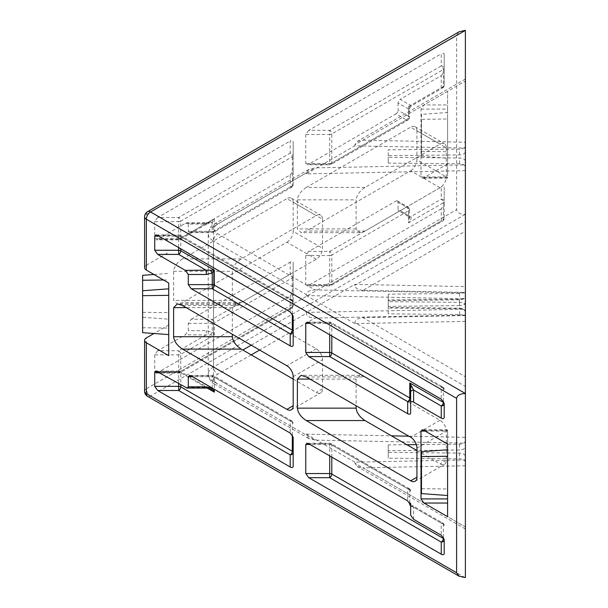 <?xml version="1.0" encoding="UTF-8"?>
<svg xmlns="http://www.w3.org/2000/svg" width="608" height="608" viewBox="0 0 608 608"><rect width="100%" height="100%" fill="white"/><g stroke="black" fill="none" stroke-linecap="round" stroke-linejoin="round"><path stroke-width="0.46" stroke-dasharray="3.04 2.28" d="M406.843 444.714L388.254 444.904L388.254 452.375L459.557 453.089A5.936 3.428 180 0 1 463.646 454.092A5.936 3.428 180 0 1 465.386 456.517L465.386 446.576A5.936 3.428 180 0 1 459.557 449.996L416.944 450.429M416.746 450.429L388.254 450.718L388.254 458.189L459.557 458.903A5.936 3.428 180 0 1 463.646 459.906A5.936 3.428 180 0 1 465.386 462.331M465.386 305.794L465.386 309.221L306.272 312.428L354.844 284.384L465.386 286.611L465.386 290.039A5.936 3.428 180 0 1 459.557 293.459L388.254 294.181L388.254 301.652L459.557 302.366A5.936 3.428 180 0 1 463.646 303.369A5.936 3.428 180 0 1 465.386 305.794L465.386 295.853A5.936 3.428 180 0 1 459.557 299.273L388.254 299.995L388.254 307.466L459.557 308.18A5.936 3.428 180 0 1 463.646 309.183A5.936 3.428 180 0 1 465.386 311.608M251.218 354.867L217.656 374.247A11.864 6.848 0 0 0 217.656 383.937L314.967 440.116L465.386 443.148L465.386 315.035L314.967 318.068L259.616 350.026M465.386 465.758L362.953 467.818L465.386 526.961L465.386 459.944L354.844 462.171L354.844 463.144L357.223 466.518L362.953 467.818M465.386 292.425L465.386 231.222L362.953 290.358L465.386 292.425L465.386 286.611M465.386 170.666L306.272 173.873L354.844 145.829L465.386 148.056L465.386 151.483A5.936 3.428 180 0 1 459.557 154.911L388.254 155.625L388.254 163.096L459.557 163.818A5.936 3.428 180 0 1 465.386 167.238L465.386 170.666L465.386 164.852L314.967 167.884L308.818 169.427L306.272 172.908L213.461 226.488L213.461 366.981L242.828 350.026M465.386 164.852L465.386 292.965L314.967 289.932L217.656 233.753A11.864 6.848 180 0 1 217.656 224.063L314.967 167.884M459.557 299.82L388.254 300.534L388.254 308.005L459.557 308.727A5.936 3.428 180 0 1 465.386 312.147L465.386 296.392A5.936 3.428 180 0 1 459.557 299.82L459.557 305.634L388.254 306.348L388.254 300.534M388.254 306.348L388.254 313.819L459.557 314.541A5.936 3.428 180 0 1 465.386 317.961L465.386 376.778L362.953 317.642C358.066 318.045 355.361 319.717 354.844 322.65L465.386 386.468L465.386 526.961C465.386 529.576 465.386 529.576 465.386 526.961C465.386 529.576 465.386 529.576 465.386 526.961L354.844 463.144M465.386 315.575L362.953 317.642M293.178 379.088L316.251 392.411A8.9 5.138 -120 0 0 320.697 392.852A8.9 5.138 -120 0 0 322.544 388.778L322.544 359.708A8.9 5.138 -120 0 0 316.251 348.81L241.239 305.505L236.102 303.871L232.34 307.633L232.34 334.278M416.944 450.543L440.017 463.866A8.9 5.138 -120 0 0 444.463 464.307A8.9 5.138 -120 0 0 446.31 460.233L446.31 431.163A8.9 5.138 -120 0 0 440.017 420.265L365.005 376.96L359.868 375.326L356.106 379.088L356.106 405.734M465.386 321.389L354.844 323.616L354.844 322.65M354.844 462.171L306.272 434.127L306.272 435.092L213.461 381.512L213.461 241.019L306.272 294.606C306.827 291.696 309.723 290.138 314.967 289.932M354.844 323.616L306.272 295.572L306.272 294.606M362.953 140.182L465.386 142.242L465.386 81.039C465.386 78.424 465.386 78.424 465.386 81.039C465.386 78.424 465.386 78.424 465.386 81.039L354.844 144.856L357.223 141.482L362.953 140.182L465.386 81.039L465.386 231.222M465.386 145.669L465.386 161.424A5.936 3.428 180 0 0 459.557 158.004L388.254 157.282L388.254 149.811L459.557 149.097A5.936 3.428 180 0 0 465.386 145.669L465.386 151.483M322.544 219.222L322.544 248.292A8.9 5.138 -60 0 1 316.251 259.19L241.239 302.495L236.102 304.129L232.34 300.367L232.34 271.297C232.91 266.593 235.874 262.458 241.239 258.894L316.251 215.589A8.9 5.138 -60 0 1 320.697 215.148A8.9 5.138 -60 0 1 322.544 219.222L293.178 202.266L293.178 231.336L322.544 248.292M446.31 147.767L446.31 176.837A8.9 5.138 -60 0 1 440.017 187.735L365.005 231.04L359.868 232.674L356.106 228.912L356.106 199.842C356.676 195.138 359.64 191.003 365.005 187.439L440.017 144.134A8.9 5.138 -60 0 1 444.463 143.693A8.9 5.138 -60 0 1 446.31 147.767L416.944 130.811L416.944 159.881L446.31 176.837M306.272 173.873L306.272 172.908M306.272 312.428L306.272 313.394C306.827 316.304 309.723 317.862 314.967 318.068M354.844 284.384L354.844 285.35L465.386 221.532M354.844 145.829L354.844 144.856M447.587 449.768L447.587 495.512M423.966 430.38L447.587 430.38L447.587 444.015L447.587 431.087L425.197 431.087M447.587 430.38L447.587 431.087M447.587 498.91L447.587 516.678M447.587 118.993L447.587 158.232L447.587 118.993L421.481 119.32L421.481 114.395L447.587 112.488M421.002 109.09L447.587 109.09L447.587 176.913L421.002 176.913L422.256 178.167L423.966 177.62L447.587 163.985L447.587 91.322L447.587 104.956L423.966 104.956L421.002 109.09L421.002 176.913M447.587 109.09L447.587 104.956M423.966 177.62L447.587 177.62L447.587 163.985M447.587 177.62L447.587 176.913M168.72 355.68L168.72 288.83M447.587 91.322L423.966 104.956M398.065 102.957L398.065 110.223L408.553 116.28L408.553 109.007L398.065 102.957A2.964 1.71 -60 0 1 400.163 99.324L410.651 105.374L410.902 106.233L408.553 106.59L409.42 108.802L408.553 109.007A2.964 1.71 120 0 1 410.651 105.374L441.248 87.712L441.248 75.597L400.163 99.324M441.248 75.597L444.212 71.463L444.212 54.507C444.022 53.154 443.034 52.919 441.248 53.8L441.248 65.915A2.964 2.424 0 0 1 444.212 68.332L444.212 54.507M308.727 130.31L305.763 134.444L329.703 134.444L329.703 130.31L308.727 130.31L441.248 53.8M305.763 134.444L305.763 163.506L307.017 164.76L308.727 164.221L329.703 164.221L329.703 163.506L305.763 163.506M444.212 71.463L444.212 85.287A2.964 1.71 180 0 1 443.346 86.503A2.964 1.71 60 0 1 442.73 87.856L410.902 106.233L409.42 108.802L409.42 117.488A2.964 2.964 0 0 1 407.938 120.057A2.964 1.71 60 0 1 406.456 119.913A2.964 1.71 -60 0 0 408.553 116.28A2.964 1.71 180 0 1 409.42 117.488A2.964 1.71 180 0 1 408.553 118.697L331.801 163.005L331.801 133.942L443.346 69.548L443.346 86.503L408.553 106.59L408.553 118.697A2.964 1.71 60 0 1 407.938 120.057L331.193 164.365A2.964 1.71 -120 0 1 329.703 164.221L406.456 119.913L395.968 113.856L308.727 164.221M395.968 113.856A2.964 1.71 120 0 0 398.065 110.223M185.326 223.356L187.036 222.809L188.29 224.063L206.302 224.063L212.23 222.65L214.328 218.72L210.748 221.791L206.302 223.356L185.326 223.356L157.692 239.309L178.668 239.309L178.668 239.856L178.668 238.602L154.728 238.602L155.982 239.856L157.692 239.309M188.29 224.063L188.29 231.329L189.544 232.583L191.254 232.043L212.23 232.043L212.23 231.329L188.29 231.329M290.206 174.914L293.178 170.78L293.178 184.604A2.964 2.424 0 0 1 290.206 187.021L290.206 174.914L191.254 232.043M293.178 170.78L293.178 141.71C292.988 140.357 292 140.121 290.206 141.003L290.206 153.11A2.964 2.424 -0 0 1 293.178 155.534L293.178 141.71M157.692 217.504L154.728 221.646L178.668 221.646L178.668 217.504L157.692 217.504L290.206 141.003M154.728 221.646L154.728 238.602M400.163 210.748A2.964 1.71 -60 0 1 398.673 210.892A2.964 1.71 -60 0 1 398.065 209.532L408.553 215.589L409.42 218.219L408.553 222.855C410.985 219.8 411.684 217.778 410.651 216.798L400.163 210.748L441.248 187.021L441.248 199.135A2.964 2.424 0 0 1 444.212 201.56L444.212 187.735C444.022 186.382 443.034 186.147 441.248 187.021M444.212 218.515A2.964 1.71 180 0 1 443.346 219.724A2.964 1.71 60 0 1 442.73 221.084A2.964 2.964 0 0 0 444.212 218.515A2.964 2.424 0 0 1 441.248 220.94L441.248 208.825L444.212 204.691L444.212 218.515L444.212 201.56A2.964 1.71 0 0 1 443.346 202.768L443.346 219.724L331.801 284.118L331.801 255.056L408.553 210.748L408.553 222.855L443.346 202.768A2.964 1.71 60 0 0 441.248 199.135L410.651 216.798A2.964 1.71 120 0 1 409.169 216.95L409.169 216.95A2.964 1.71 120 0 1 408.553 215.589L408.553 208.324L398.065 202.266L398.065 209.532M398.065 202.266A2.964 1.71 120 0 0 397.45 200.906A2.964 1.71 120 0 0 395.968 201.058L406.456 207.115L329.703 251.423L308.727 251.423L395.968 201.058M308.727 251.423L305.763 255.558L305.763 284.62L307.017 285.874L308.727 285.334L329.703 285.334L329.703 285.874L329.703 284.62L305.763 284.62M441.248 208.825L308.727 285.334M444.212 204.691L444.212 187.735M188.29 323.38L212.23 323.38L212.23 319.246L191.254 319.246L188.29 323.38L188.29 330.646L185.326 334.78L214.328 334.985L212.23 332.067L206.302 330.646L188.29 330.646M157.692 350.732L154.728 354.867L178.668 354.867L178.668 350.732L157.692 350.732L185.326 334.78M154.728 354.867L154.728 371.822L155.982 373.076L157.692 372.529L178.668 372.529L178.668 371.822L154.728 371.822M290.206 296.028L293.178 291.893L293.178 305.718A2.964 2.424 0 0 1 290.206 308.134L290.206 296.028L157.692 372.529M293.178 291.893L293.178 262.823C292.988 261.47 292 261.235 290.206 262.116L290.206 274.223A2.964 2.424 0 0 1 293.178 276.648L293.178 262.823M191.254 319.246L290.206 262.116M365.005 187.439L306.272 187.439L410.651 127.178L440.017 144.134M306.272 187.439C300.907 191.003 297.935 195.138 297.373 199.842L297.373 228.912L301.135 232.674L306.272 231.04L365.005 231.04M440.017 187.735L410.651 170.78L306.272 231.04M410.651 170.78A8.9 5.138 120 0 0 416.944 159.881M416.944 130.811A8.9 5.138 120 0 0 415.097 126.738A8.9 5.138 120 0 0 410.651 127.178M241.239 258.894L182.506 258.894L286.885 198.634L316.251 215.589M182.506 258.894C177.141 262.458 174.169 266.593 173.607 271.297L173.607 300.367L177.369 304.129L182.506 302.495L241.239 302.495M316.251 259.19L286.885 242.235L182.506 302.495M286.885 242.235A8.9 5.138 120 0 0 293.178 231.336M293.178 202.266A8.9 5.138 120 0 0 291.331 198.193A8.9 5.138 120 0 0 286.885 198.634M144.598 267.664A5.936 3.428 180 0 1 146.338 265.248L146.338 214.373L456.6 35.241L456.6 209.646L146.338 388.778L146.338 337.911M168.72 324.984L153.968 333.503M146.338 265.248L168.72 252.32M465.386 386.468L465.386 376.778M465.386 317.961L465.386 312.147M306.272 295.572L465.386 298.779L465.386 302.206L465.386 296.392M465.386 298.779L465.386 292.965M465.386 167.238L465.386 161.424M465.386 148.056L465.386 142.242M465.386 290.039L465.386 295.853M465.386 309.221L465.386 315.035M408.872 436.194L465.386 437.334L465.386 443.148M465.386 437.334L465.386 446.576M465.386 456.517L465.386 459.944M465.386 577.6L465.386 214.495L464.991 214.495C459.937 214.183 457.14 212.572 456.6 209.646M465.386 30.4L465.386 214.495M456.6 35.241L459.063 31.821M153.968 274.497L168.72 273.418M163.491 279.992L168.72 279.923M142.614 275.325L142.614 312.33L168.72 312.656M142.614 312.33L142.614 317.262L168.72 319.17M142.614 317.262L142.614 332.675M142.614 327.75L168.72 328.077M444.212 85.287A2.964 2.424 0 0 1 441.248 87.712A2.964 1.71 60 0 0 442.73 87.856A2.964 2.964 0 0 0 444.212 85.287L444.212 68.332A2.964 1.71 0 0 1 443.346 69.548A2.964 1.71 60 0 0 441.248 65.915L329.703 130.31A2.964 1.71 -120 0 1 331.801 133.942A2.964 1.71 0 0 1 329.703 134.444L329.703 163.506A2.964 1.71 180 0 0 331.801 163.005A2.964 1.71 -120 0 1 331.193 164.365A2.964 2.964 0 0 1 329.703 164.76L307.017 164.76M293.178 305.718A2.964 1.71 180 0 1 292.304 306.926A2.964 1.71 60 0 1 291.696 308.286A2.964 2.964 0 0 0 293.178 305.718L293.178 276.648A2.964 1.71 0 0 1 292.304 277.856L292.304 306.926L180.766 371.321L180.766 354.365L214.328 334.985L214.328 322.878L292.304 277.856A2.964 1.71 60 0 0 290.206 274.223L212.23 319.246A2.964 1.71 -120 0 1 214.328 322.878A2.964 1.71 0 0 1 212.23 323.38L212.23 332.067A2.964 0.988 120 0 0 210.748 334.636M293.178 184.604A2.964 1.71 180 0 1 292.304 185.812A2.964 1.71 60 0 1 291.696 187.173A2.964 2.964 0 0 0 293.178 184.604L293.178 155.534A2.964 1.71 0 0 1 292.304 156.742L292.304 185.812L214.328 230.827L214.328 218.72L180.766 238.1L180.766 221.145L292.304 156.742A2.964 1.71 60 0 0 290.206 153.11L178.668 217.504A2.964 1.71 -120 0 1 180.766 221.145A2.964 1.71 0 0 1 178.668 221.646L178.668 238.602A2.964 1.71 180 0 0 180.766 238.1A2.964 1.71 -120 0 1 180.15 239.453A2.964 1.71 -120 0 1 178.668 239.309L206.302 223.356L206.302 222.809L187.036 222.809M421.481 114.395L421.481 151.4L447.587 151.726M421.481 151.4L421.481 156.324L447.587 158.232M421.481 156.324L421.481 119.32M421.481 451.676L421.481 488.68L447.587 489.007M421.481 488.68L421.481 493.605M410.651 505.043L410.651 515.189M444.212 403.309L444.212 417.392M444.212 539.41L444.212 553.493M293.178 437.22L293.178 466.29M293.178 316.107L293.178 345.177M157.692 371.564L178.668 371.564A2.964 1.71 -60 0 1 180.15 371.42L210.748 389.082L206.302 387.516L185.326 387.516M413.615 519.323L413.615 507.209L412.133 505.347L410.651 505.028M410.362 503.842L410.651 502.778A2.964 2.964 180 0 0 412.11 505.339A2.964 2.964 180 0 0 412.133 505.347L412.11 505.339M206.302 224.063L206.302 222.809L210.748 221.791L180.15 239.453A2.964 2.964 0 0 1 178.668 239.856L155.982 239.856M189.544 232.583L212.23 232.583A2.964 2.964 0 0 0 213.72 232.188L291.696 187.173A2.964 1.71 60 0 1 290.206 187.021L212.23 232.043A2.964 1.71 -120 0 0 213.72 232.188A2.964 1.71 -120 0 0 214.328 230.827A2.964 1.71 180 0 1 212.23 231.329L212.23 222.65A2.964 0.988 60 0 0 210.748 221.791M305.763 255.558L329.703 255.558L329.703 251.423A2.964 1.71 -120 0 1 331.801 255.056A2.964 1.71 0 0 1 329.703 255.558L329.703 284.62A2.964 1.71 180 0 0 331.801 284.118A2.964 1.71 -120 0 1 331.193 285.479A2.964 1.71 -120 0 1 329.703 285.334L441.248 220.94A2.964 1.71 60 0 0 442.73 221.084L331.193 285.479A2.964 2.964 0 0 1 329.703 285.874L307.017 285.874M155.982 373.076L178.668 373.076A2.964 2.964 0 0 0 180.15 372.681L291.696 308.286A2.964 1.71 60 0 1 290.206 308.134L178.668 372.529A2.964 1.71 -120 0 0 180.15 372.681A2.964 1.71 -120 0 0 180.766 371.321A2.964 1.71 180 0 1 178.668 371.822L178.668 354.867A2.964 1.71 0 0 0 180.766 354.365A2.964 1.71 -120 0 0 178.668 350.732L206.302 334.78L206.302 330.646M206.302 388.064L206.302 387.516L178.668 371.564L178.668 371.017L178.668 372.271L158.924 372.271M191.254 375.957L212.23 375.957L212.23 375.417L212.23 376.671L192.485 376.671M292.304 435.009L292.304 422.188A2.964 1.71 0 0 1 293.178 423.396A2.964 2.424 180 0 0 290.206 420.979L290.206 433.086M308.727 443.779L329.703 443.779L329.703 443.24L329.703 444.494L309.958 444.494M443.346 537.191L443.346 524.37A2.964 1.71 0 0 1 444.212 525.586A2.964 2.424 180 0 0 441.248 523.161L441.248 535.276M410.651 505.499L443.346 524.37A2.964 1.71 120 0 0 442.73 523.017A2.964 1.71 120 0 0 441.248 523.161L413.615 507.209A2.964 2.424 0 0 1 410.651 504.784M409.777 502.831L409.777 490.01A2.964 1.71 0 0 1 410.651 491.218A2.964 2.424 180 0 0 407.679 488.802L407.679 500.908M157.692 235.471L178.668 235.471L178.668 234.924L178.668 236.178L158.924 236.178M292.304 313.895L292.304 301.074A2.964 1.71 0 0 1 293.178 302.282A2.964 2.424 180 0 0 290.206 299.866L290.206 311.972M308.727 322.666L329.703 322.666L329.703 322.126L329.703 323.38L309.958 323.38M443.346 401.098L443.346 388.276A2.964 1.71 0 0 1 444.212 389.485A2.964 2.424 180 0 0 441.248 387.06L441.248 399.175M388.254 155.625L388.254 149.811M388.254 163.096L388.254 157.282M465.386 302.206A5.936 3.428 180 0 1 459.557 305.634M388.254 313.819L388.254 308.005M388.254 301.652L388.254 307.466M388.254 294.181L388.254 299.995M362.953 290.358C358.066 289.955 355.361 288.283 354.844 285.35M314.967 440.116L308.818 438.573L306.272 435.092M306.272 434.127L391.476 435.845M388.254 452.375L388.254 458.189M388.254 444.904L388.254 450.718M465.386 440.762A5.936 3.428 180 0 1 459.557 444.182L416.32 444.623M459.557 453.089L459.557 458.903M459.557 302.366L459.557 308.18M251.226 345.177L306.272 313.394M440.017 420.265L410.651 437.22M306.272 376.96L365.005 376.96M446.31 460.233L440.017 463.866M416.944 448.119L446.31 431.163M316.251 348.81L286.885 365.765M182.506 305.505L241.239 305.505M293.178 376.664L322.544 359.708M322.544 388.778L316.251 392.411M464.991 577.6L150.533 396.044L464.991 214.495M147.562 211.66A5.936 3.428 -120 0 0 146.338 214.373A5.936 3.428 0 0 0 144.598 216.798M144.598 391.202A5.936 3.428 180 0 1 146.338 388.778A5.936 3.428 60 0 0 150.533 396.044A5.936 3.428 -60 0 1 147.562 396.34M356.106 228.912L297.373 228.912M297.373 199.842L356.106 199.842M232.34 300.367L173.607 300.367M173.607 271.297L232.34 271.297M356.106 379.088L309.958 379.088M232.34 307.633L186.192 307.633M308.818 438.573L214.692 384.226A5.936 3.428 120 0 1 213.461 381.512A17.799 10.275 180 0 1 208.248 374.247A17.799 10.275 180 0 1 213.461 366.981A5.936 3.428 -120 0 0 217.656 374.247M217.656 224.063A5.936 3.428 -120 0 0 214.692 223.774A5.936 3.428 -120 0 0 213.461 226.488A17.799 10.275 0 0 0 208.248 233.753A17.799 10.275 0 0 0 213.461 241.019A5.936 3.428 120 0 1 217.656 233.753M155.982 234.924L178.668 234.924A2.964 2.964 0 0 1 180.15 235.319A2.964 1.71 -60 0 0 178.668 235.471L290.206 299.866A2.964 1.71 120 0 1 291.696 299.714L180.15 235.319A2.964 1.71 -60 0 1 180.766 236.679L180.766 248.786M293.178 302.282A2.964 2.964 0 0 0 291.696 299.714A2.964 1.71 120 0 1 292.304 301.074L180.766 236.679A2.964 1.71 0 0 0 178.668 236.178L178.668 247.578M212.23 388.071L212.23 376.671A2.964 1.71 0 0 1 214.328 377.173A2.964 1.71 -60 0 0 213.72 375.812A2.964 1.71 -60 0 0 212.23 375.957L290.206 420.979A2.964 1.71 120 0 1 291.696 420.827A2.964 1.71 120 0 1 292.304 422.188L214.328 377.173L214.328 389.28M207.328 388.109L180.766 372.772L180.766 384.887M329.703 334.78L329.703 323.38A2.964 1.71 0 0 1 331.801 323.882A2.964 1.71 -60 0 0 331.193 322.521A2.964 1.71 -60 0 0 329.703 322.666L441.248 387.06A2.964 1.71 120 0 1 442.73 386.916A2.964 1.71 120 0 1 443.346 388.276L331.801 323.882L331.801 335.988M307.017 443.24L329.703 443.24A2.964 2.964 0 0 1 331.193 443.635A2.964 1.71 -60 0 0 329.703 443.779L407.679 488.802A2.964 1.71 120 0 1 409.169 488.65L331.193 443.635A2.964 1.71 -60 0 1 331.801 444.995L331.801 457.102M410.651 491.218A2.964 2.964 0 0 0 409.169 488.65A2.964 1.71 120 0 1 409.777 490.01L331.801 444.995A2.964 1.71 0 0 0 329.703 444.494L329.703 455.894M178.668 383.678L178.668 372.271A2.964 1.71 0 0 1 180.766 372.772A2.964 1.71 -60 0 0 180.15 371.42A2.964 2.964 0 0 0 178.668 371.017L155.982 371.017M408.553 210.748A2.964 1.71 0 0 0 409.42 209.532A2.964 1.71 0 0 0 408.553 208.324A2.964 1.71 -60 0 0 407.938 206.963A2.964 1.71 -60 0 0 406.456 207.115A2.964 1.71 60 0 1 408.553 210.748M459.557 163.818L459.557 158.004M459.557 154.911L459.557 149.097M459.557 314.541L459.557 308.727M459.557 293.459L459.557 299.273M459.557 444.182L459.557 449.996M308.818 169.427L214.692 223.774C211.47 224.945 209.319 228.274 208.248 233.753L208.248 374.247C209.296 379.696 211.44 383.025 214.692 384.226A5.936 3.428 120 0 0 217.656 383.937M415.097 126.738L444.463 143.693M359.868 232.674L301.135 232.674M291.331 198.193L320.697 215.148M236.102 304.129L177.369 304.129M291.331 409.807L320.697 392.852M415.097 481.262L444.463 464.307M359.868 375.326L301.135 375.326M236.102 303.871L177.369 303.871M447.587 178.167L422.256 178.167M447.587 429.833L422.256 429.833M397.45 200.906L407.938 206.963A2.964 2.964 0 0 1 409.42 209.532L409.42 218.219L409.169 216.95L398.673 210.892M189.544 375.417L212.23 375.417A2.964 2.964 0 0 1 213.72 375.812L291.696 420.827A2.964 2.964 0 0 1 293.178 423.396M444.212 525.586A2.964 2.964 0 0 0 442.73 523.017L412.133 505.347M307.017 322.126L329.703 322.126A2.964 2.964 0 0 1 331.193 322.521L442.73 386.916A2.964 2.964 0 0 1 444.212 389.485M465.386 79.032L357.223 141.482M465.386 528.968L357.223 466.518"/><path stroke-width="0.91" d="M232.34 334.278L232.34 336.703C232.91 341.407 235.874 345.542 241.239 349.106L293.178 379.088M356.106 405.734L356.106 408.158C356.676 412.862 359.64 416.997 365.005 420.561L416.944 450.543M421.002 498.91L447.587 498.91L447.587 495.512L421.481 493.605L421.481 451.676L447.587 449.768L447.587 444.015L447.587 516.678L423.966 503.044L421.002 498.91L421.002 431.087L422.256 429.833L423.966 430.38L447.587 444.015M168.72 334.582L142.614 332.675L142.614 290.738L168.72 288.83L168.72 283.016L168.72 355.68L146.338 342.752L146.338 393.627L456.6 572.759L459.063 576.179L465.386 577.6L465.386 30.4L150.533 211.956L465.386 393.505M305.763 473.556L329.703 473.556L329.703 477.69L308.727 477.69L305.763 473.556L305.763 444.494L307.017 443.24L308.727 443.779L407.679 500.908L410.651 505.043L410.651 515.189L413.615 519.323L441.248 535.276L444.212 539.41L444.212 553.493C444.022 554.846 443.034 555.081 441.248 554.2L441.248 542.085A2.964 2.424 180 0 0 444.212 539.668A2.964 1.71 180 0 0 443.346 538.452L443.346 537.191M308.727 477.69L441.248 554.2M413.615 402.146C411.829 401.272 410.841 401.508 410.651 402.861L410.651 387.615L409.777 382.979L413.615 390.04L413.615 402.146L441.248 418.099L441.248 405.992A2.964 2.424 180 0 0 444.212 403.568A2.964 1.71 180 0 0 443.346 402.359L443.346 401.098M410.651 402.861L410.651 412.999C410.461 414.352 409.473 414.588 407.679 413.706L407.679 401.599A2.964 2.424 180 0 0 410.651 399.175L410.651 412.999M308.727 356.577L305.763 352.442L329.703 352.442L329.703 356.577L308.727 356.577L407.679 413.706M305.763 352.442L305.763 323.38L307.017 322.126L308.727 322.666L441.248 399.175L444.212 403.309L444.212 417.392C444.022 418.745 443.034 418.98 441.248 418.099M187.036 388.064L188.29 386.81L206.302 386.81L206.302 388.064L187.036 388.064L155.982 371.017L154.728 372.271L154.728 386.354L178.668 386.354L178.668 390.496L157.692 390.496L290.206 466.997L290.206 454.89A2.964 2.424 180 0 0 293.178 452.466A2.964 1.71 180 0 0 292.304 451.258L292.304 435.009M188.29 386.81L188.29 376.671L189.544 375.417L191.254 375.957L290.206 433.086L293.178 437.22L293.178 466.29C292.988 467.643 292 467.879 290.206 466.997M157.692 390.496L154.728 386.354M188.29 284.62L212.23 284.62L212.23 288.754L191.254 288.754L188.29 284.62L188.29 274.482L185.326 270.347L214.328 270.142L212.23 273.06L206.302 274.482L188.29 274.482M157.692 254.395L154.728 250.26L178.668 250.26L178.668 254.395L157.692 254.395L185.326 270.347M154.728 250.26L154.728 236.178L155.982 234.924L157.692 235.471L290.206 311.972L293.178 316.107L293.178 345.177C292.988 346.53 292 346.765 290.206 345.884L290.206 333.777A2.964 2.424 180 0 0 293.178 331.352A2.964 1.71 180 0 0 292.304 330.144L292.304 313.895M191.254 288.754L290.206 345.884M365.005 420.561L306.272 420.561L410.651 480.822L416.944 477.189L416.944 448.119A8.9 5.138 60 0 0 410.651 437.22L306.272 376.96L301.135 375.326L297.373 379.088L297.373 408.158L356.106 408.158M306.272 420.561C300.907 416.997 297.935 412.862 297.373 408.158M416.944 477.189A8.9 5.138 60 0 1 415.097 481.262A8.9 5.138 60 0 1 410.651 480.822M241.239 349.106L182.506 349.106L286.885 409.366L293.178 405.734L293.178 376.664A8.9 5.138 60 0 0 286.885 365.765L182.506 305.505L177.369 303.871L173.607 307.633L173.607 336.703L232.34 336.703M182.506 349.106C177.141 345.542 174.169 341.407 173.607 336.703M293.178 405.734A8.9 5.138 60 0 1 291.331 409.807A8.9 5.138 60 0 1 286.885 409.366M464.991 393.505C459.937 393.817 457.14 395.428 456.6 398.354L456.6 572.759M168.72 283.016L146.338 270.089A5.936 3.428 180 0 1 144.598 267.664L144.598 216.798A5.936 3.428 0 0 0 146.338 219.222L146.338 270.089M153.968 333.503L146.338 337.911A5.936 3.428 0 0 0 144.598 340.336A5.936 3.428 0 0 0 146.338 342.752M456.6 398.354L146.338 219.222A5.936 3.428 120 0 1 150.533 211.956A5.936 3.428 -120 0 0 147.562 211.66L459.063 31.821L464.991 30.4M142.614 290.738L142.614 275.325L153.968 274.497M142.614 280.25L163.491 279.992M142.614 295.67L168.72 295.344M421.481 456.6L447.587 456.274M412.133 386.764A2.964 0.988 0 0 0 410.651 387.615L410.651 399.175A2.964 1.71 180 0 0 409.777 397.966L409.777 382.979L443.346 402.359A2.964 1.71 120 0 1 441.248 405.992L413.615 390.04A2.964 2.424 0 0 0 410.651 392.464M206.302 386.81L212.23 388.223L214.328 392.152L210.748 389.082A2.964 0.988 120 0 0 212.23 388.223L212.23 388.071M410.651 505.028L409.777 504.997L410.362 503.842M180.766 248.786L180.766 250.762A2.964 1.71 -60 0 1 178.668 254.395L206.302 270.347L206.302 274.482M210.748 270.492A2.964 0.988 60 0 0 212.23 273.06L212.23 284.62A2.964 1.71 180 0 1 214.328 285.122L292.304 330.144A2.964 1.71 120 0 1 290.206 333.777L212.23 288.754A2.964 1.71 -60 0 0 214.328 285.122L214.328 270.142L180.766 250.762A2.964 1.71 180 0 0 178.668 250.26L178.668 247.578M391.476 435.845L408.872 436.194M416.32 444.623L406.843 444.714M259.616 350.026L251.218 354.867M242.828 350.026L251.226 345.177M146.338 393.627A5.936 3.428 180 0 1 144.598 391.202A5.936 5.936 0 0 0 147.562 396.34A5.936 3.428 -60 0 1 146.338 393.627M309.958 379.088L297.373 379.088M186.192 307.633L173.607 307.633M425.197 431.087L421.002 431.087M447.587 503.044L423.966 503.044M290.206 454.89L178.668 390.496A2.964 1.71 -60 0 0 180.766 386.855L292.304 451.258A2.964 1.71 120 0 1 290.206 454.89M180.766 384.887L180.766 386.855A2.964 1.71 180 0 0 178.668 386.354L178.668 383.678M214.328 389.28L214.328 392.152L207.328 388.109M407.679 401.599L329.703 356.577A2.964 1.71 -60 0 0 331.801 352.944L409.777 397.966A2.964 1.71 120 0 1 407.679 401.599M331.801 335.988L331.801 352.944A2.964 1.71 180 0 0 329.703 352.442L329.703 334.78M441.248 542.085L329.703 477.69A2.964 1.71 -60 0 0 331.801 474.058L443.346 538.452A2.964 1.71 120 0 1 441.248 542.085M331.801 457.102L331.801 474.058A2.964 1.71 180 0 0 329.703 473.556L329.703 455.894M410.651 505.499L409.777 504.997L409.777 502.831M309.958 444.494L305.763 444.494M309.958 323.38L305.763 323.38M192.485 376.671L188.29 376.671M158.924 372.271L154.728 372.271M158.924 236.178L154.728 236.178M147.562 211.66A5.936 5.936 0 0 0 144.598 216.798M144.598 340.336L144.598 391.202M459.063 576.179L147.562 396.34M206.302 388.064L210.748 389.082"/></g></svg>
